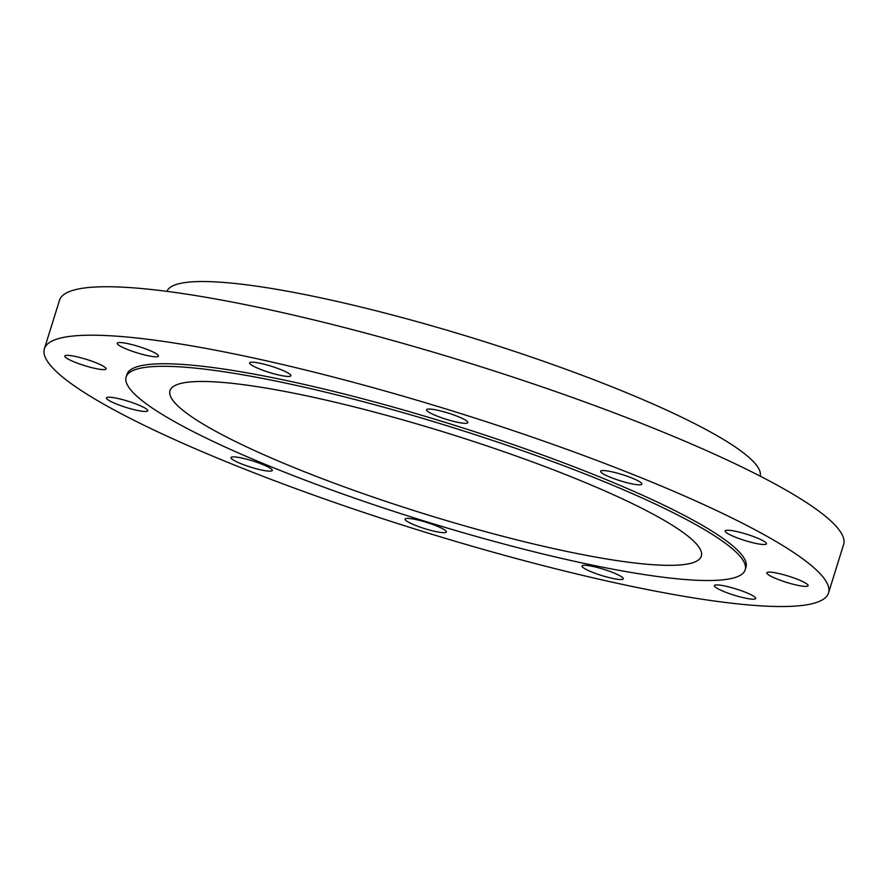 <?xml version="1.0" encoding="UTF-8"?>
<svg xmlns="http://www.w3.org/2000/svg" width="888" height="888" viewBox="0 0 888 888"><rect width="100%" height="100%" fill="white"/><g stroke="black" fill="none" stroke-linecap="round" stroke-linejoin="round"><path stroke-width="1.33" d="M103.008 369.608A21.612 3.263 -162.7 0 0 106.083 368.909A21.612 3.263 -162.7 0 0 91.564 361.083A21.612 3.263 -162.7 0 0 67.877 355.355A21.612 3.263 -162.7 0 0 64.813 356.055A21.612 3.263 -162.7 0 0 79.332 363.88A21.612 3.263 -162.7 0 0 103.008 369.608M155.411 356.787A21.612 3.263 -162.7 0 0 158.475 356.088A21.612 3.263 -162.7 0 0 143.956 348.263A21.612 3.263 -162.7 0 0 120.28 342.535A21.612 3.263 -162.7 0 0 117.205 343.234A21.612 3.263 -162.7 0 0 131.724 351.06A21.612 3.263 -162.7 0 0 155.411 356.787M287.823 376.445A21.612 3.263 -162.7 0 0 290.887 375.746A21.612 3.263 -162.7 0 0 276.368 367.921A21.612 3.263 -162.7 0 0 252.692 362.193A21.612 3.263 -162.7 0 0 249.617 362.892A21.612 3.263 -162.7 0 0 264.136 370.718A21.612 3.263 -162.7 0 0 287.823 376.445M464.757 423.31A21.612 3.263 -162.7 0 0 467.832 422.61A21.612 3.263 -162.7 0 0 453.313 414.785A21.612 3.263 -162.7 0 0 429.637 409.046A21.612 3.263 -162.7 0 0 426.562 409.757A21.612 3.263 -162.7 0 0 441.081 417.582A21.612 3.263 -162.7 0 0 464.757 423.31M638.827 484.826A21.612 3.263 -162.7 0 0 641.902 484.127A21.612 3.263 -162.7 0 0 627.383 476.301A21.612 3.263 -162.7 0 0 603.696 470.562A21.612 3.263 -162.7 0 0 600.632 471.273A21.612 3.263 -162.7 0 0 615.151 479.098A21.612 3.263 -162.7 0 0 638.827 484.826M763.369 544.511A21.612 3.263 -162.7 0 0 766.444 543.811A21.612 3.263 -162.7 0 0 751.925 535.975A21.612 3.263 -162.7 0 0 728.238 530.247A21.612 3.263 -162.7 0 0 725.174 530.957A21.612 3.263 -162.7 0 0 739.693 538.783A21.612 3.263 -162.7 0 0 763.369 544.511M805.028 586.369A21.612 3.263 -162.7 0 0 808.102 585.669A21.612 3.263 -162.7 0 0 793.583 577.844A21.612 3.263 -162.7 0 0 769.896 572.105A21.612 3.263 -162.7 0 0 766.832 572.816A21.612 3.263 -162.7 0 0 781.351 580.641A21.612 3.263 -162.7 0 0 805.028 586.369M752.635 599.189A21.612 3.263 -162.7 0 0 755.699 598.49A21.612 3.263 -162.7 0 0 741.18 590.664A21.612 3.263 -162.7 0 0 717.504 584.926A21.612 3.263 -162.7 0 0 714.429 585.636A21.612 3.263 -162.7 0 0 728.948 593.462A21.612 3.263 -162.7 0 0 752.635 599.189M620.224 579.531A21.612 3.263 -162.7 0 0 623.287 578.832A21.612 3.263 -162.7 0 0 608.768 571.006A21.612 3.263 -162.7 0 0 585.092 565.279A21.612 3.263 -162.7 0 0 582.017 565.978A21.612 3.263 -162.7 0 0 596.536 573.803A21.612 3.263 -162.7 0 0 620.224 579.531M443.279 532.667A21.612 3.263 -162.7 0 0 446.353 531.968A21.612 3.263 -162.7 0 0 431.834 524.142A21.612 3.263 -162.7 0 0 408.147 518.414A21.612 3.263 -162.7 0 0 405.083 519.114A21.612 3.263 -162.7 0 0 419.602 526.939A21.612 3.263 -162.7 0 0 443.279 532.667M144.666 411.466A21.612 3.263 -162.7 0 0 147.741 410.767A21.612 3.263 -162.7 0 0 133.222 402.941A21.612 3.263 -162.7 0 0 109.535 397.214A21.612 3.263 -162.7 0 0 106.471 397.913A21.612 3.263 -162.7 0 0 120.99 405.738A21.612 3.263 -162.7 0 0 144.666 411.466M269.219 471.151A21.612 3.263 -162.7 0 0 272.283 470.451A21.612 3.263 -162.7 0 0 257.764 462.626A21.612 3.263 -162.7 0 0 234.088 456.898A21.612 3.263 -162.7 0 0 231.013 457.598A21.612 3.263 -162.7 0 0 245.532 465.423A21.612 3.263 -162.7 0 0 269.219 471.151M760.195 476.135A310.678 46.853 -162.7 0 0 550.049 363.581A310.678 46.853 -162.7 0 0 210.956 281.685A310.678 46.853 -162.7 0 0 166.977 291.364M828.515 592.973L843.6 544.522A410.633 61.927 -162.7 0 0 567.743 395.826A410.633 61.927 -162.7 0 0 117.804 286.957A410.633 61.927 -162.7 0 0 59.485 300.299L44.4 348.751A410.633 61.927 -162.7 0 0 320.257 497.458A410.633 61.927 -162.7 0 0 770.196 606.315A410.633 61.927 -162.7 0 0 828.515 592.973A410.633 61.927 -162.7 0 0 552.658 444.266A410.633 61.927 -162.7 0 0 102.708 335.409A410.633 61.927 -162.7 0 0 44.4 348.751M661.815 565.201A278.255 41.958 -162.7 0 0 701.331 556.154A278.255 41.958 -162.7 0 0 514.396 455.389A278.255 41.958 -162.7 0 0 209.501 381.618A278.255 41.958 -162.7 0 0 169.997 390.665A278.255 41.958 -162.7 0 0 356.921 491.43A278.255 41.958 -162.7 0 0 661.815 565.201M745.176 569.819L745.976 567.266A324.187 48.884 -162.7 0 0 528.194 449.861A324.187 48.884 -162.7 0 0 172.971 363.925A324.187 48.884 -162.7 0 0 126.94 374.459L126.14 377.012A324.187 48.884 -162.7 0 0 343.922 494.405A324.187 48.884 -162.7 0 0 699.145 580.352A324.187 48.884 -162.7 0 0 745.176 569.819A324.187 48.884 -162.7 0 0 527.394 452.414A324.187 48.884 -162.7 0 0 172.183 366.466A324.187 48.884 -162.7 0 0 126.14 377.012"/></g></svg>
